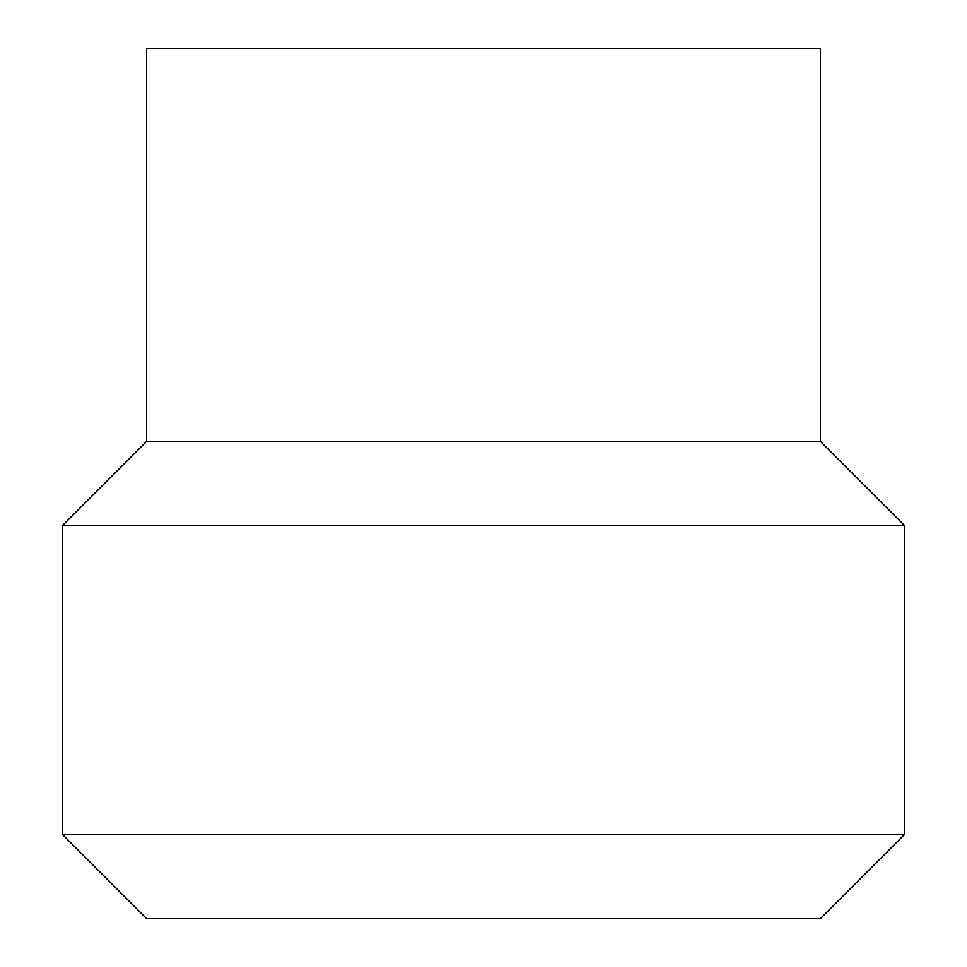 <?xml version="1.0" encoding="UTF-8"?>
<svg xmlns="http://www.w3.org/2000/svg" width="967" height="967" viewBox="0 0 967 967"><rect width="100%" height="100%" fill="white"/><g stroke="black" fill="none" stroke-linecap="round" stroke-linejoin="round"><path stroke-width="1.45" d="M62.384 834.424L146.609 918.65L820.391 918.65L904.616 834.424L62.384 834.424L62.384 525.613L904.616 525.613L820.391 441.387L146.609 441.387L62.384 525.613M820.391 441.387L820.391 48.35L146.609 48.35L146.609 441.387M904.616 834.424L904.616 525.613"/></g></svg>
